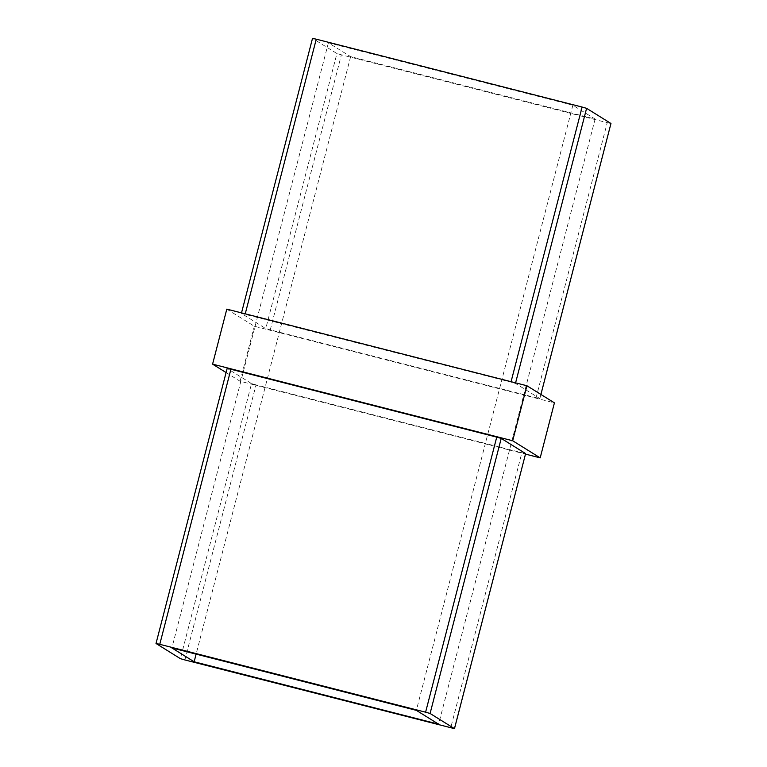 <?xml version="1.0" encoding="UTF-8"?>
<svg xmlns="http://www.w3.org/2000/svg" width="767" height="767" viewBox="0 0 767 767"><rect width="100%" height="100%" fill="white"/><g stroke="black" fill="none" stroke-linecap="round" stroke-linejoin="round"><path stroke-width="0.58" stroke-dasharray="3.83 2.88" d="M226.083 372.541L240.1 381.257L525.481 454.112M156.037 643.503L227.166 368.448L251.547 383.605L180.408 658.671M525.596 453.594L521.867 452.751L450.737 727.816M184.895 659.956L256.034 384.89L521.867 452.751M256.034 384.89L251.547 383.605M270.262 329.877L341.401 54.812L607.234 122.682L536.095 397.737L539.843 398.572L515.453 383.395L510.966 382.11L241.375 313.415L265.775 328.592L270.262 329.877L536.095 397.737M241.394 313.435L312.533 38.369L336.914 53.527L265.775 328.592M595.106 119.058L572.863 105.223L328.391 42.808L350.634 56.643L595.106 119.058L438.609 724.192M610.963 123.516L607.234 122.682M341.401 54.812L336.914 53.527M226.811 309.13L254.328 326.243L554.416 402.857M240.1 381.257L254.328 326.243M540.917 394.459L539.843 398.572L540.898 394.449M328.391 42.808L171.894 647.942M572.863 105.223L416.366 710.357M350.634 56.643L196.112 654.126M515.597 382.858L515.453 383.395M241.519 312.888L241.375 313.415"/><path stroke-width="1.15" d="M525.481 454.112L540.189 457.87L512.672 440.757L212.584 364.143L226.083 372.541M156.017 643.484L227.157 368.428L230.905 369.263L159.766 644.318L156.017 643.484L180.408 658.671L184.895 659.956L454.486 728.65L430.086 713.473L425.599 712.188L159.766 644.318M425.599 712.188L496.738 437.123L230.905 369.263M496.738 437.123L501.225 438.408L430.086 713.473M454.467 728.631L525.625 453.585L501.225 438.408M540.898 394.449L610.963 123.497L586.592 108.329L515.597 382.858M511.071 381.698L582.105 107.044L316.263 39.184L245.239 313.837M312.533 38.369L316.263 39.184M582.105 107.044L586.592 108.329M610.963 123.497L540.917 394.459M512.672 440.757L526.9 385.743L226.811 309.13L212.584 364.143M540.189 457.87L554.416 402.857L526.9 385.743M416.366 710.357L171.894 647.942L194.137 661.777L438.609 724.192L416.366 710.357M196.112 654.126L194.137 661.777M454.486 728.65L525.625 453.585M312.514 38.35L241.519 312.888"/></g></svg>
